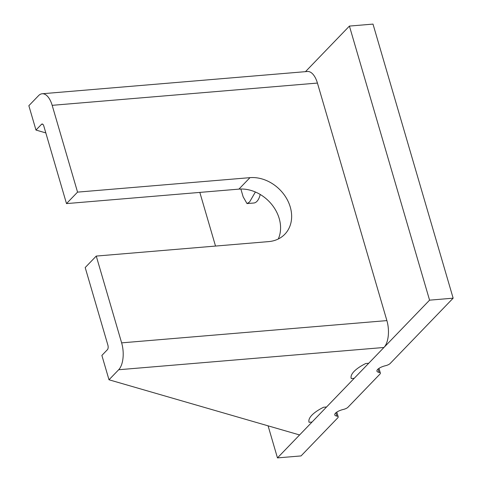 <?xml version="1.0" encoding="UTF-8"?>
<svg xmlns="http://www.w3.org/2000/svg" width="482" height="482" viewBox="0 0 482 482"><rect width="100%" height="100%" fill="white"/><g stroke="black" fill="none" stroke-linecap="round" stroke-linejoin="round"><path stroke-width="0.72" d="M52.17 105.329L77.554 192.125L66.492 203.597L43.784 125.941A3.374 1.627 85.2 0 0 42.115 124.013A3.374 1.627 85.2 0 0 41.506 124.326L35.975 130.062L28.854 105.703L38.536 95.665A20.25 9.754 85.2 0 1 42.181 93.755A20.25 9.754 85.2 0 1 52.17 105.329L317.427 83.067L386.889 320.602A20.25 9.754 -94.8 0 1 383.937 347.48L299.587 434.957L108.998 379.78L101.877 355.421L107.408 349.685A3.374 1.627 -94.8 0 0 107.902 345.202L85.194 267.546L96.255 256.075L268.673 241.603A35.439 28.607 -136 0 0 284.832 234.228A35.439 28.607 -136 0 0 285.977 197.463A35.439 28.607 -136 0 0 249.971 177.653L238.909 189.125A35.439 28.607 -136 0 1 272.077 204.88A35.439 28.607 -136 0 1 278.289 238.988M96.255 256.075L121.633 342.865A20.25 9.754 -94.8 0 1 118.68 369.742L108.998 379.78M77.554 192.125L249.971 177.653M42.181 93.755L307.438 71.493A20.25 9.754 85.2 0 1 317.427 83.067M45.82 132.912L35.975 130.062M66.492 203.597L238.909 189.125M268.088 425.835L277.463 457.9L301.045 455.924L337.743 417.858A5.061 1.729 163.7 0 0 338.183 416.81A5.061 1.729 163.7 0 0 336.906 416.099A8.435 2.88 -16.3 0 1 334.773 414.912A8.435 2.88 -16.3 0 1 335.502 413.158A8.435 2.88 -16.3 0 1 343.311 409.453A5.061 1.729 163.7 0 0 347.998 407.224L379.918 374.122A5.061 1.729 163.7 0 0 380.358 373.074A5.061 1.729 163.7 0 0 379.075 372.357A8.435 2.88 -16.3 0 1 376.948 371.17A8.435 2.88 -16.3 0 1 377.677 369.423A8.435 2.88 -16.3 0 1 385.486 365.711A5.061 1.729 163.7 0 0 390.173 363.488L453.146 298.177L373.002 24.1L349.42 26.076L305.474 71.661M240.867 189.022L243.145 196.819L247.019 203.585L249.592 201.964L255.388 192.005M260.208 194.457A17.72 8.537 85.2 0 1 256.954 201.349A17.72 8.537 85.2 0 1 253.761 203.018L247.019 203.585M349.42 26.076L429.57 300.159L368.724 363.253L365.778 363.5A33.541 11.435 163.7 0 0 351.197 378.358A33.541 11.435 163.7 0 0 351.257 378.557L354.21 378.31L326.555 406.995L323.603 407.242A33.541 11.435 163.7 0 0 309.022 422.093A33.541 11.435 163.7 0 0 309.089 422.298L312.035 422.051L277.463 457.9M199.831 192.402L215.52 246.067M429.57 300.159L453.146 298.177M118.68 369.742L383.937 347.48M121.633 342.865L386.889 320.602M41.506 124.326L42.771 124.223M379.075 372.357L378.105 369.025M336.906 416.099L335.93 412.761M378.979 368.368L380.358 373.074M336.81 412.104L338.183 416.81"/></g></svg>
